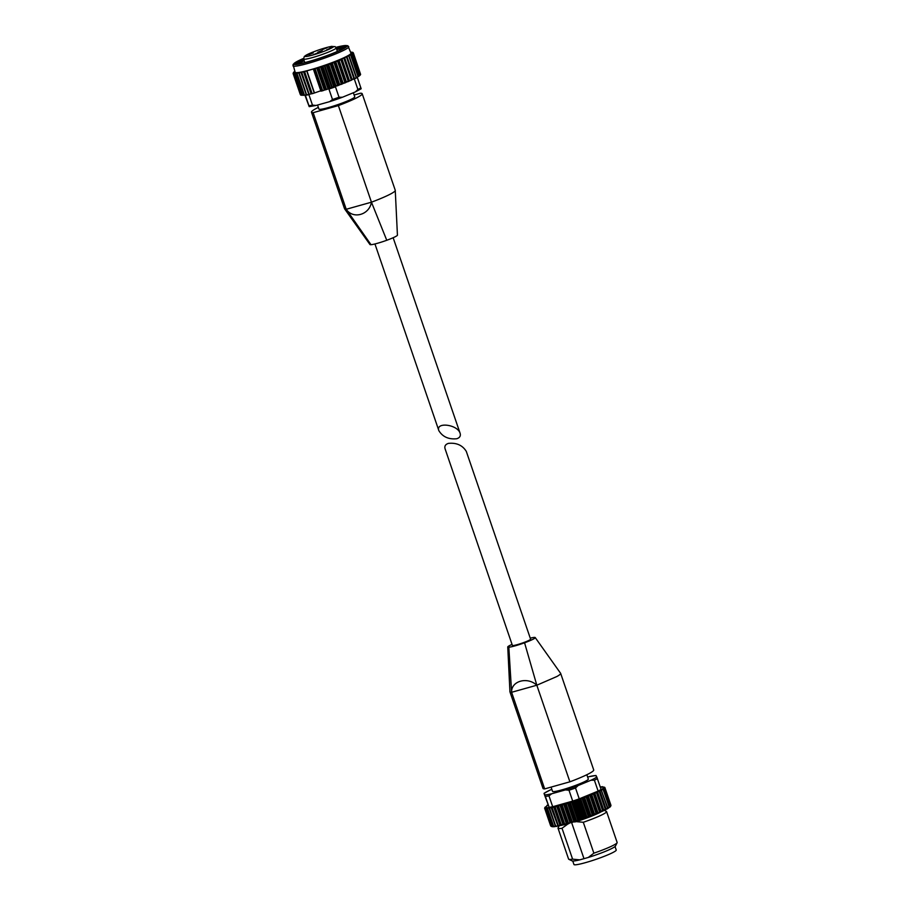 <?xml version="1.0" encoding="UTF-8"?>
<svg xmlns="http://www.w3.org/2000/svg" width="910" height="910" viewBox="0 0 910 910"><rect width="100%" height="100%" fill="white"/><g stroke="black" fill="none" stroke-linecap="round" stroke-linejoin="round"><path stroke-width="1.36" d="M456.752 438.745C459.755 437.778 460.881 435.958 460.107 433.296C457.548 424.367 435.298 421.671 438.882 430.714C442.692 436.868 448.653 439.541 456.752 438.745M318.352 107.391A36.138 3.651 -18.9 0 0 311.47 112.169L344.549 208.777A36.138 3.651 -18.9 0 0 344.606 208.879A36.138 3.651 -18.9 0 0 346.221 209.277L313.154 112.669L338.372 105.594A36.138 3.651 -18.9 0 0 362.191 93.719A36.138 3.651 -18.9 0 0 360.519 93.218L354.115 95.015M311.47 112.169A36.138 3.651 -18.9 0 0 313.154 112.669M369.926 244.483A14.537 1.467 -18.9 0 0 369.96 244.551A14.537 1.467 -18.9 0 0 371.007 244.699A14.537 1.467 -18.9 0 0 386.761 240.274L371.451 202.191L338.372 105.594M371.451 202.191C369.369 214.953 353.069 219.526 346.221 209.277L371.451 202.191A36.138 3.651 -18.9 0 0 391.527 193.477A36.138 3.651 -18.9 0 0 395.281 190.417A36.138 3.651 -18.9 0 0 395.27 190.326L362.191 93.719M317.545 105.037L318.932 109.075A18.928 1.911 -18.9 0 0 328.669 107.505A18.928 1.911 -18.9 0 0 354.741 96.813L353.342 92.752M339.032 97.268L335.449 86.803A29.939 3.026 161.1 0 1 328.92 89.043L332.503 99.508L329.75 101.613L342.433 97.245L339.032 97.268A29.939 3.026 161.1 0 1 332.503 99.508M312.483 105.139A29.939 3.026 161.1 0 1 308.945 105.719L305.362 95.254A29.939 3.026 161.1 0 0 308.899 94.674L312.483 105.139L316.066 105.458L309.218 106.641M361.168 88.759L355.344 91.933L357.914 89.499L354.331 79.034A29.939 3.026 161.1 0 0 357.311 77.373L361.134 88.702M304.941 95.197L309.173 106.584M294.897 71.56L293.441 72.481M294.351 72.174L293.691 72.243A31.236 3.151 161.1 0 1 293.93 71.97M294.328 72.129L293.088 73.448M294.237 72.584L293.486 72.743A31.236 3.151 161.1 0 1 293.509 72.55M294.658 72.936L293.793 73.073A31.236 3.151 161.1 0 1 293.6 72.959L294.26 72.629M294.647 72.868L293.919 73.642L294.59 73.232A31.236 3.151 161.1 0 1 294.192 73.187M295.557 73.062L294.59 73.232M295.534 72.982L295.09 73.665M296.933 73.039L295.875 73.209A31.236 3.151 161.1 0 1 295.272 73.232M296.887 72.914L296.74 73.517M298.833 73.073L297.638 73.005A31.236 3.151 161.1 0 1 296.842 73.107M298.696 72.675L299.026 73.528L299.822 72.618A31.236 3.151 161.1 0 1 298.844 72.8M308.786 94.333L300.914 72.265L299.822 72.618M300.914 72.265L308.854 94.458L301.369 72.675M311.721 93.229L304.702 71.879L312.096 93.491L312.926 93.491L311.721 93.229A31.873 3.219 161.1 0 1 311.664 93.241L311.106 93.832L303.519 71.697L302.404 72.072A31.236 3.151 161.1 0 1 301.267 72.322M303.519 71.697L304.497 72.311L311.664 93.241M322.208 90.283L315.19 68.921L322.584 90.534L323.334 90.534L322.208 90.283A31.873 3.219 161.1 0 1 322.14 90.306L314.257 93.036L306.681 70.889L305.351 71.355A31.236 3.151 161.1 0 1 304.065 71.674M306.681 70.889L313.495 68.978L314.974 69.376L322.14 90.306M326.064 89.066L319.035 67.704L326.44 89.316L327.134 89.328L326.064 89.066A31.873 3.219 161.1 0 1 325.996 89.089L324.324 90.135L316.748 68L315.759 68.398A31.236 3.151 161.1 0 1 314.189 68.876M316.748 68L318.83 68.159L325.996 89.089M330 87.769L322.959 66.407L330.364 88.02L331.001 88.043L330 87.769A31.873 3.219 161.1 0 1 329.932 87.792L328.055 88.941L320.468 66.805L319.558 67.192A31.236 3.151 161.1 0 1 317.943 67.704M320.468 66.805L322.766 66.862L329.932 87.792M333.947 86.416L326.883 65.054L334.857 86.7L333.947 86.416A31.873 3.219 161.1 0 1 333.879 86.439L331.82 87.678L324.244 65.543L323.425 65.907A31.236 3.151 161.1 0 1 321.787 66.453M324.244 65.543L326.713 65.509L333.879 86.439M337.826 85.028L330.751 63.654L338.645 85.335L337.826 85.028A31.873 3.219 161.1 0 1 337.758 85.051L335.574 86.359L327.998 64.223L327.281 64.564A31.236 3.151 161.1 0 1 325.655 65.133M327.998 64.223L330.592 64.121L337.758 85.051M341.58 83.618L334.482 62.255L341.58 83.618A31.873 3.219 161.1 0 1 341.512 83.64L339.237 85.017L331.661 62.881L331.058 63.188A31.236 3.151 161.1 0 1 329.477 63.78M331.661 62.881L334.345 62.71L341.512 83.64M345.14 82.218L338.019 60.868L345.14 82.218A31.873 3.219 161.1 0 1 345.083 82.241L342.763 83.674L334.709 61.812A31.236 3.151 161.1 0 1 333.185 62.392M335.176 61.539L337.917 61.311L345.083 82.241M348.45 80.853L341.307 59.514L348.45 80.853A31.873 3.219 161.1 0 1 348.405 80.876L346.073 82.355L338.156 60.447A31.236 3.151 161.1 0 1 336.723 61.027M338.486 60.219L341.239 59.946L348.405 80.876M350.703 52.37L351.51 52.154A31.236 3.151 161.1 0 1 351.908 52.2L352.318 52.314A31.236 3.151 161.1 0 1 352.5 52.427L351.76 52.814L352.614 52.643A31.236 3.151 161.1 0 1 352.591 52.837L352.409 53.155A31.236 3.151 161.1 0 1 352.17 53.417L351.704 53.815A31.236 3.151 161.1 0 1 351.26 54.145L350.509 54.634A31.236 3.151 161.1 0 1 349.861 55.032L348.837 55.601A31.236 3.151 161.1 0 1 347.995 56.033L346.733 56.67A31.236 3.151 161.1 0 1 345.72 57.159L346.892 57.41A31.873 3.219 161.1 0 0 346.938 57.387L354.104 78.328A31.873 3.219 161.1 0 1 354.058 78.34L351.851 79.853L344.219 57.853A31.236 3.151 161.1 0 1 343.047 58.388L344.276 58.217L351.795 80L350.623 80.524L349.122 81.07L341.341 59.127A31.236 3.151 161.1 0 1 340.033 59.673M341.534 58.934L343.047 58.388M344.264 57.717L345.72 57.159M335.915 47.343L344.242 45.591L347.882 45.727L350.964 53.133A29.507 2.98 161.1 0 1 310.321 69.808A29.507 2.98 161.1 0 1 295.136 72.254L293.043 64.508L295.898 62.119L303.485 58.445A28.221 2.855 161.1 0 0 308.251 61.846A28.221 2.855 161.1 0 0 343.275 48.878A28.221 2.855 161.1 0 0 335.915 47.354M301.756 72.572L309.161 94.196L309.991 94.208L308.786 93.923L301.62 72.993L302.404 72.072M298.844 73.175L299.026 73.528A31.873 3.219 161.1 0 1 299.026 73.528L306.192 94.458L299.06 73.517M297.013 73.471L304.418 95.095L305.214 95.141L304.088 94.799L296.922 73.869L297.638 73.005M295.295 73.653L302.7 95.277L303.462 95.345L302.393 94.981L295.227 74.04L295.875 73.209M293.919 73.642L293.987 74.028A31.873 3.219 161.1 0 1 293.987 74.028L301.153 94.959L294.01 74.028M293.6 72.959L293.282 73.835L293.793 73.073M300.254 94.39L293.088 73.46L293.486 72.743M352.227 52.245L351.51 52.154M352.978 52.439L352.318 52.314M352.5 52.427L353.262 52.848M352.591 52.837L353.433 53.144L352.614 52.643M359.996 75.291L352.409 53.155M352.17 53.417L353.103 53.69A31.873 3.219 161.1 0 0 353.114 53.679L352.921 53.337M351.26 54.145L352.272 54.407L359.439 75.337A31.873 3.219 161.1 0 0 359.461 75.325L351.704 53.815M349.861 55.032L350.941 55.282L358.108 76.212A31.873 3.219 161.1 0 0 358.142 76.19L350.509 54.634M347.995 56.033L349.144 56.283L356.31 77.213A31.873 3.219 161.1 0 0 356.345 77.202L348.837 55.601M315.19 68.921L315.759 68.398M304.702 71.879L305.351 71.355M308.786 93.923A31.873 3.219 161.1 0 1 308.74 93.935L301.574 73.005A31.873 3.219 161.1 0 0 301.62 72.993M304.088 94.799A31.873 3.219 161.1 0 1 304.054 94.811L296.887 73.881A31.873 3.219 161.1 0 0 296.922 73.869M302.393 94.981A31.873 3.219 161.1 0 1 302.359 94.981L295.193 74.051A31.873 3.219 161.1 0 0 295.227 74.04M301.369 95.209L300.459 94.765L293.282 73.835A31.873 3.219 161.1 0 1 293.282 73.835L300.789 95.141M360.61 74.415L353.433 53.144A31.873 3.219 161.1 0 1 353.433 53.144L360.599 74.484L353.194 52.86M360.326 74.95L360.28 74.609A31.873 3.219 161.1 0 1 360.269 74.62L353.103 53.69M354.058 78.34L346.892 57.41M351.408 79.568L344.242 58.638A31.873 3.219 161.1 0 1 344.242 58.638L351.453 79.545A31.873 3.219 161.1 0 1 351.408 79.568M299.185 73.107L306.579 94.731L307.398 94.754L306.192 94.458A31.873 3.219 161.1 0 1 306.192 94.458M294.055 73.653L301.767 95.322M360.269 74.62L359.757 75.553L360.246 75.041L352.841 53.428M359.439 75.337L358.836 76.281L359.382 75.769L351.988 54.145M358.108 76.212L357.437 77.168L358.028 76.645L350.634 55.021M356.31 77.213L355.583 78.18L356.208 77.657L348.803 56.033M346.539 57.159L353.945 78.783L353.296 79.306M343.878 58.388L351.283 80.012L350.623 80.524M340.852 59.696L348.257 81.32L347.609 81.82M337.53 61.061L344.935 82.674L344.31 83.163M333.97 62.449L341.364 84.073L340.761 84.539M330.216 63.859L337.61 85.472L337.053 85.915M326.337 65.247L333.742 86.859L333.231 87.269M322.402 66.589L329.363 88.588M318.489 67.875L325.518 89.851M314.655 69.08L321.765 91.011M304.259 71.981L311.641 93.81M305.214 95.141L306.26 94.822M303.462 95.345L304.156 95.141M358.256 76.52L358.836 76.281M356.492 77.532L357.437 77.168M354.297 78.658L355.583 78.18M350.873 80.41A31.236 3.151 161.1 0 0 351.783 80L351.851 79.853M347.722 81.775L349.122 81.07M338.645 85.335L339.237 85.017M334.857 86.7L335.574 86.359M312.926 93.491L314.257 93.036M309.991 94.208L311.106 93.832M307.398 94.754L308.501 94.412M331.001 88.043L331.82 87.678M327.134 89.328L328.055 88.941M323.334 90.534L324.324 90.135M335.016 46.535L336.165 47.855A17.21 1.74 161.1 0 1 312.46 57.58A17.21 1.74 161.1 0 1 303.599 59.014L304.315 56.409L311.629 52.598C319.581 49.447 326.394 47.354 332.082 46.308L329.841 47.343L335.005 46.558M308.797 54.725L313.222 52.916L308.797 54.725M313.199 54.771L317.613 52.962L313.199 54.771M317.806 52.2L322.231 50.38L317.806 52.2M326.815 49.663L331.24 47.855L326.815 49.663M322.424 49.618L326.838 47.809L322.424 49.618M298.059 63.95A25.696 2.593 161.1 0 1 304.202 60.777M336.768 49.618A25.696 2.593 161.1 0 1 343.571 48.367M295.716 64.019A26.299 2.662 161.1 0 1 295.693 63.973A26.299 2.662 161.1 0 1 303.633 59.127M336.2 47.968A26.299 2.662 161.1 0 1 345.447 46.933A26.299 2.662 161.1 0 1 345.47 46.99M336.017 47.525A26.731 2.696 161.1 0 1 345.675 46.694A26.731 2.696 161.1 0 1 308.899 61.493A26.731 2.696 161.1 0 1 295.363 63.916A26.731 2.696 161.1 0 1 303.508 58.65M355.344 91.933L342.433 97.245M329.75 101.613L316.066 105.458M386.761 240.274A14.537 1.467 -18.9 0 0 397.454 235.133A14.537 1.467 -18.9 0 0 397.431 235.064M448.448 443.375C456.536 442.578 462.496 445.252 466.307 451.405L530.61 639.207A9.623 0.967 161.1 0 1 517.346 644.633A9.623 0.967 161.1 0 1 512.398 645.44L445.081 448.823C444.319 446.162 445.434 444.342 448.448 443.375M530.246 638.16A14.537 1.467 161.1 0 1 534.181 637.421A14.537 1.467 161.1 0 1 535.228 637.569A14.537 1.467 161.1 0 1 524.57 642.79A14.537 1.467 161.1 0 1 508.826 647.215L511.602 692.294L544.669 788.902A36.138 3.651 161.1 0 1 542.997 788.401L509.918 691.793A36.138 3.651 161.1 0 1 509.907 691.702A36.138 3.651 161.1 0 1 509.918 691.532M560.492 673.138A36.138 3.651 161.1 0 1 560.583 673.229A36.138 3.651 161.1 0 1 560.64 673.343A36.138 3.651 161.1 0 1 556.897 676.505L536.82 685.219C527.368 676.414 511.067 680.998 511.602 692.294A36.138 3.651 161.1 0 1 509.918 691.793M560.64 673.343L593.718 769.951A36.138 3.651 161.1 0 1 569.899 781.815L536.82 685.219L524.57 642.79M544.669 788.902L569.899 781.815M558.058 826.075L558.058 826.075A31.213 3.151 -18.9 0 0 559.081 825.87L558.058 827.907A25.662 2.593 -18.9 0 0 558.023 828.191L568.591 859.074A25.662 2.593 -18.9 0 0 568.807 859.29A25.662 2.593 -18.9 0 0 572.595 859.142L562.016 828.259L568.682 823.425M568.807 859.29L572.106 860.883A23.034 2.332 -18.9 0 0 579.75 859.859L572.595 859.142M558.023 828.191A25.662 2.593 -18.9 0 0 562.016 828.259M562.585 825.029A23.034 2.332 -18.9 0 0 567.476 824.028M562.869 824.938A22.773 2.298 -18.9 0 0 568.761 823.675M549.151 807.307L544.828 794.885A28.654 2.901 -18.9 0 0 551.722 793.759L548.969 795.852L552.688 806.726A29.939 3.026 -18.9 0 1 549.151 807.307L544.294 794.282M572.708 801.096L568.989 790.233L565.417 789.914A28.654 2.901 -18.9 0 0 578.089 785.558L575.518 787.992L579.238 798.855A29.939 3.026 -18.9 0 1 572.708 801.096L552.688 806.726M598.132 791.086L594.401 780.223L590.999 780.234A28.654 2.901 -18.9 0 0 596.789 777.004L601.101 789.425A29.939 3.026 -18.9 0 1 598.132 791.086L579.238 798.855M596.255 776.401L596.016 775.536A28.654 2.901 -18.9 0 0 589.123 776.662L595.97 775.479M544.021 793.361L549.845 790.187A28.654 2.901 -18.9 0 0 544.066 793.418L544.828 794.885M609.825 807.215L610.36 806.306L609.484 807.352M608.619 808.069L609.211 807.147L607.903 808.353M606.879 809.081L607.516 808.148L605.798 809.502M604.627 810.23L605.309 809.308L603.068 810.366L596.789 791.962L597.438 791.563L603.91 810.48M601.919 811.492L602.613 810.582L600.02 811.731L593.957 794.02L594.719 792.826L601.191 811.743M598.803 812.857L599.497 811.947L598.803 812.857L596.596 813.165L590.533 795.454L591.602 794.168L598.086 813.096M595.345 814.279L596.027 813.392L593.434 815.041L592.865 814.643L586.802 796.933L588.167 795.579L594.639 814.495M591.614 815.735L592.251 814.882L589.578 816.509L588.895 816.145L582.832 798.434L584.459 797.023L590.931 815.94M587.667 817.214L588.258 816.384L587.667 817.214L584.777 817.635L578.714 799.924L580.557 798.468L587.03 817.385M583.594 818.659L584.106 817.874L583.594 818.659L580.58 819.091L574.506 801.38L576.53 799.89L583.014 818.807M579.477 820.058L579.909 819.318L577.327 820.763L576.383 820.467L570.32 802.756L572.481 801.266L578.953 820.183M575.382 821.389L575.723 820.683L573.289 822.048L572.276 821.764L566.202 804.053L568.466 802.552L574.938 821.48M571.4 822.617L571.639 821.957L569.387 823.209L568.329 822.924L562.266 805.213L564.564 803.746L571.048 822.663M566.441 823.982L564.632 823.948L558.569 806.237L559.957 805.066L566.441 823.982L567.726 823.095L567.601 823.721M565.519 824.289A31.213 3.151 -18.9 0 1 564.109 824.665L564.075 824.096L561.254 824.813L555.18 807.102L557.432 805.737L563.904 824.653M560.867 825.472L558.251 825.495L552.188 807.784L554.327 806.487L560.799 825.404M557.477 826.098L555.68 825.996L549.617 808.285L550.994 807.181L557.966 825.973M555.327 826.439L553.61 826.28L547.547 808.569L548.855 807.523L555.487 826.394M553.508 826.621L552.063 826.36L546 808.649L547.627 807.591L547.263 808.592A31.861 3.219 -18.9 0 0 547.547 808.569M552.051 826.644L551.085 826.235L545.022 808.524L546.421 807.557L545.807 808.649A31.861 3.219 -18.9 0 0 546 808.649M550.675 825.893L544.612 808.182L545.784 807.307L544.919 808.478L551.699 826.542M552.006 826.655L551.085 826.235A31.861 3.219 -18.9 0 1 550.982 826.189M545.807 808.649L552.484 826.735M553.064 826.746L552.063 826.36A31.861 3.219 -18.9 0 1 551.87 826.36M553.826 826.712L553.325 826.303L553.826 826.712A31.213 3.151 -18.9 0 0 554.236 826.678M554.656 826.633L553.61 826.28A31.861 3.219 -18.9 0 1 553.325 826.303L547.263 808.592M556.601 826.36L555.691 826.496A31.213 3.151 -18.9 0 0 556.442 826.382M556.772 826.326L555.68 825.996A31.861 3.219 -18.9 0 1 555.327 826.053L549.253 808.342A31.861 3.219 -18.9 0 0 549.617 808.285M559.354 825.814L558.251 825.495A31.861 3.219 -18.9 0 1 557.807 825.586L551.744 807.875A31.861 3.219 -18.9 0 0 552.188 807.784M562.357 825.108L561.254 824.813A31.861 3.219 -18.9 0 1 560.742 824.938L554.679 807.227A31.861 3.219 -18.9 0 0 555.18 807.102M565.724 824.244L564.632 823.948A31.861 3.219 -18.9 0 1 564.075 824.096L558.012 806.385A31.861 3.219 -18.9 0 0 558.569 806.237M569.387 823.209L568.329 822.924A31.861 3.219 -18.9 0 1 567.726 823.095L561.663 805.384A31.861 3.219 -18.9 0 0 562.266 805.213M573.289 822.048L572.276 821.764A31.861 3.219 -18.9 0 1 571.639 821.957L565.565 804.247A31.861 3.219 -18.9 0 0 566.202 804.053M577.327 820.763L576.383 820.467A31.861 3.219 -18.9 0 1 575.723 820.683L569.66 802.973A31.861 3.219 -18.9 0 0 570.32 802.756M581.445 819.398L580.58 819.091A31.861 3.219 -18.9 0 1 579.909 819.318L573.846 801.608A31.861 3.219 -18.9 0 0 574.506 801.38M585.551 817.965L584.777 817.635A31.861 3.219 -18.9 0 1 584.106 817.874L578.043 800.163A31.861 3.219 -18.9 0 0 578.714 799.924M589.578 816.509L588.895 816.145A31.861 3.219 -18.9 0 1 588.258 816.384L582.184 798.673A31.861 3.219 -18.9 0 0 582.832 798.434M593.434 815.041L592.865 814.643A31.861 3.219 -18.9 0 1 592.251 814.882L586.188 797.171A31.861 3.219 -18.9 0 0 586.802 796.933M595.447 814.245L597.017 813.608L596.596 813.165A31.861 3.219 -18.9 0 1 596.027 813.392L589.953 795.681A31.861 3.219 -18.9 0 0 590.533 795.454M601.021 811.811A22.773 2.298 -18.9 0 1 600.35 812.186L600.02 811.731A31.861 3.219 -18.9 0 1 599.497 811.947L593.434 794.237A31.861 3.219 -18.9 0 0 593.957 794.02M602.147 811.39A31.213 3.151 -18.9 0 0 603.262 810.878L603.068 810.366A31.861 3.219 -18.9 0 1 602.613 810.582L596.551 792.872A31.861 3.219 -18.9 0 0 597.005 792.655M604.888 810.105A31.213 3.151 -18.9 0 0 605.764 809.661L599.167 790.688L599.713 790.415L606.185 809.331M604.763 810.173L605.685 809.115A31.861 3.219 -18.9 0 1 605.309 809.308L599.246 791.598A31.861 3.219 -18.9 0 0 599.622 791.404M607.175 808.91A31.213 3.151 -18.9 0 0 607.778 808.569L601.055 789.63L607.971 808.319M607.778 808.569L607.823 807.978A31.861 3.219 -18.9 0 1 607.516 808.148L601.453 790.437A31.861 3.219 -18.9 0 0 601.76 790.267M601.499 789.402L603.148 789.436L609.211 807.147A31.861 3.219 -18.9 0 0 609.438 806.999L602.818 788.72M610.212 806.863L604.422 788.469L603.512 787.98M603.466 787.855L604.866 787.923L610.928 805.634L610.473 806.533M610.587 806.271L610.963 805.555L604.9 787.844L603.66 787.446M610.485 806.18A31.861 3.219 -18.9 0 1 610.36 806.306L604.297 788.595A31.861 3.219 -18.9 0 0 604.422 788.469M610.906 805.168L604.843 787.457L604.069 787.127L604.843 787.457M547.922 804.884L547.16 805.862M546.899 806.021L545.738 806.795M545.568 806.92L544.885 807.545M544.612 808.182L545.044 807.443A31.213 3.151 -18.9 0 1 545.01 807.227M548.855 807.523L549.253 808.342M550.994 807.181L551.744 807.875M554.327 806.487L554.679 807.227M557.432 805.737L558.012 806.385M559.957 805.066L561.663 805.384M564.564 803.746L565.565 804.247M568.466 802.552L569.66 802.973M572.481 801.266L573.846 801.608M576.53 799.89L578.043 800.163M580.557 798.468L582.184 798.673M584.459 797.023L586.188 797.171M588.167 795.579L589.953 795.681M591.602 794.168L593.434 794.237M594.719 792.826L596.551 792.872M597.438 791.563L599.246 791.598M599.713 790.415L601.453 790.437M602.761 788.538L604.297 788.595M604.786 787.4L603.228 787.116M603.205 787.025L604.24 787.195M603.614 787.343L602.249 786.979M602.227 786.911L603.057 787.139M602.83 787.15L600.725 787.048M600.714 787.002L601.339 787.286M572.754 861.008L573.948 864.5A22.34 2.264 -18.9 0 0 595.822 859.404A22.34 2.264 -18.9 0 0 616.229 850.02L615.035 846.539M617.105 842.751A25.662 2.593 -18.9 0 1 593.866 853.17L588.292 857.459A23.034 2.332 -18.9 0 0 615.467 846.038L617.105 842.751A25.662 2.593 -18.9 0 0 617.139 842.455L606.572 811.572A25.662 2.593 -18.9 0 0 606.356 811.367L604.274 810.355M588.292 857.459L579.75 859.859M593.866 853.17L583.299 822.276A25.662 2.593 -18.9 0 0 606.572 811.572M600.236 812.243A22.773 2.298 -18.9 0 1 574.722 822.003L576.03 821.628A23.034 2.332 -18.9 0 0 601.317 811.709M576.03 821.628L583.299 822.276M551.073 787.105L552.518 791.336A18.928 1.911 -18.9 0 0 571.048 787.025A18.928 1.911 -18.9 0 0 588.326 779.085L586.836 774.729M589.123 776.662L587.644 777.083M551.847 789.368L549.845 790.187M551.722 793.759L565.417 789.914M578.089 785.558L590.999 780.234M596.789 777.004L596.016 775.536M583.981 858.676L571.616 822.56M508.826 647.215A14.537 1.467 161.1 0 1 507.734 646.987A14.537 1.467 161.1 0 1 512.046 644.394M371.007 244.699L346.221 209.277M360.895 87.838A29.939 3.026 161.1 0 1 357.914 89.499M341.716 97.518A28.654 2.901 161.1 0 1 330.466 101.385M309.696 94.276A31.236 3.151 161.1 0 1 308.854 94.458L309.855 94.242M307.068 94.822A31.236 3.151 161.1 0 1 306.42 94.936M355.73 78.112L356.458 77.725A31.236 3.151 161.1 0 1 355.89 78.01M353.433 79.25L354.32 78.817A31.236 3.151 161.1 0 1 353.569 79.17M348.871 81.286A31.236 3.151 161.1 0 1 347.836 81.718M345.663 82.617A31.236 3.151 161.1 0 1 344.515 83.083M342.194 83.993A31.236 3.151 161.1 0 1 340.954 84.459M338.531 85.369A31.236 3.151 161.1 0 1 337.223 85.847M334.721 86.746A31.236 3.151 161.1 0 1 333.39 87.224M330.853 88.088A31.236 3.151 161.1 0 1 329.5 88.543M326.974 89.385A31.236 3.151 161.1 0 1 325.643 89.806M323.152 90.59A31.236 3.151 161.1 0 1 321.867 90.989M312.676 93.559A31.236 3.151 161.1 0 1 311.675 93.81M333.367 46.444A15.072 1.524 161.1 0 1 315.281 54.293A15.072 1.524 161.1 0 1 307.989 54.213A15.072 1.524 161.1 0 1 331.638 46.421M296.319 64.075A26.299 2.662 161.1 0 1 303.906 59.923M336.484 48.776A26.299 2.662 161.1 0 1 345.015 47.4M348.757 46.694A29.507 2.98 161.1 0 1 308.115 63.37A29.507 2.98 161.1 0 1 292.929 65.816M321.082 91.114L313.495 68.978M314.473 92.968L306.897 70.821M320.911 91.159L313.336 69.012M324.825 89.976L317.249 67.84M328.567 88.77L320.991 66.635M332.343 87.496L324.756 65.361M336.086 86.177L328.499 64.041M339.726 84.835L332.15 62.699M343.229 83.493L335.642 61.357M346.505 82.173L338.918 60.037M349.508 80.899L341.933 58.763M352.193 79.693L344.617 57.557M354.286 78.601L346.892 57.023L354.286 78.601M354.513 78.578L346.926 56.431M356.458 77.418L349.122 55.988L356.481 77.441M358.176 76.292L350.941 55.146M300.709 95.095L293.304 73.471M304.088 94.97L296.808 73.71M306.226 94.731L298.878 73.255L306.226 94.742M311.482 93.741L303.906 71.606M545.431 796.432A29.939 3.026 -18.9 0 0 548.969 795.852M568.989 790.233A29.939 3.026 -18.9 0 0 575.518 787.992M594.401 780.223A29.939 3.026 -18.9 0 0 597.381 778.551M599.008 812.766A31.213 3.151 -18.9 0 0 600.304 812.209L598.916 812.812M595.527 814.2A31.213 3.151 -18.9 0 0 596.983 813.608M591.773 815.678A31.213 3.151 -18.9 0 0 593.354 815.064L591.705 815.713M587.814 817.157A31.213 3.151 -18.9 0 0 589.475 816.543M583.731 818.613A31.213 3.151 -18.9 0 0 585.448 818.01M579.59 820.024A31.213 3.151 -18.9 0 0 581.319 819.444M575.484 821.355A31.213 3.151 -18.9 0 0 577.19 820.809M571.48 822.594A31.213 3.151 -18.9 0 0 573.118 822.094M569.296 823.243L567.647 823.709A31.213 3.151 -18.9 0 0 569.205 823.266M562.232 825.142L560.878 825.472A31.213 3.151 -18.9 0 0 562.118 825.165M547.786 804.94A31.213 3.151 -18.9 0 0 547.012 805.407M546.011 807.807A31.213 3.151 -18.9 0 0 546.58 807.83M547.354 807.796A31.213 3.151 -18.9 0 0 548.184 807.716M549.219 807.58A31.213 3.151 -18.9 0 0 550.288 807.409M551.585 807.159A31.213 3.151 -18.9 0 0 552.87 806.886M554.395 806.544A31.213 3.151 -18.9 0 0 555.885 806.192M557.591 805.76A31.213 3.151 -18.9 0 0 559.252 805.316M561.129 804.804A31.213 3.151 -18.9 0 0 562.915 804.292M564.917 803.701A31.213 3.151 -18.9 0 0 566.805 803.132M568.909 802.472A31.213 3.151 -18.9 0 0 570.854 801.846M572.993 801.141A31.213 3.151 -18.9 0 0 574.972 800.481M577.122 799.742A31.213 3.151 -18.9 0 0 579.078 799.048M581.194 798.286A31.213 3.151 -18.9 0 0 583.094 797.592M585.13 796.819A31.213 3.151 -18.9 0 0 586.95 796.113M588.872 795.363A31.213 3.151 -18.9 0 0 590.567 794.669M592.33 793.929A31.213 3.151 -18.9 0 0 593.866 793.27M595.447 792.576A31.213 3.151 -18.9 0 0 596.789 791.962M598.154 791.313A31.213 3.151 -18.9 0 0 599.292 790.744M600.395 790.153A31.213 3.151 -18.9 0 0 601.294 789.653M602.147 789.152A31.213 3.151 -18.9 0 0 602.784 788.72M602.511 786.74A31.213 3.151 -18.9 0 0 601.806 786.775M600.896 786.866A31.213 3.151 -18.9 0 0 600.259 786.945M596.789 791.882L603.262 810.799M593.968 793.156L600.441 812.084M590.761 794.521L597.233 813.449M587.246 795.943L593.718 814.86M583.481 797.387L589.953 816.304M579.545 798.832L586.017 817.749M575.507 800.243L581.979 819.159M571.457 801.596L577.93 820.513M567.453 802.87L573.937 821.787M563.609 804.03L570.081 822.947M560.867 804.815L567.339 823.732M556.601 805.941L563.085 824.858M553.598 806.658L560.071 825.575M511.602 692.294L536.82 685.219M374.943 243.96L438.882 430.714M393.154 237.726L460.107 433.285M307.25 94.799L306.397 94.959M305.032 95.175L304.361 95.266M351.795 80L350.748 80.478M345.698 82.605L344.401 83.128M342.24 83.97L340.852 84.505M338.588 85.358L337.132 85.893M334.8 86.723L333.31 87.246M330.933 88.065L329.431 88.577M327.065 89.351L325.575 89.828M323.255 90.568L321.81 91M311.664 93.821L312.812 93.525M303.599 59.014L304.816 62.574M336.165 47.855L337.382 51.426M358.233 76.406L350.907 55.009M359.53 75.496L352.238 54.202M360.326 74.734L353.08 53.553M301.199 95.095L293.941 73.892M302.416 95.163L295.113 73.847M304.099 95.049L296.762 73.63M395.259 190.429L397.431 235.144M344.628 208.879L369.972 244.551M553.735 826.746L554.452 826.678M558.046 826.087L559.206 825.848M564.098 824.676L565.611 824.278M571.446 822.606L573.198 822.071M575.438 821.377L577.247 820.797M579.534 820.046L581.376 819.421M583.663 818.636L585.494 817.999M587.746 817.18L589.521 816.532M602.045 811.447L603.273 810.878M607.038 809.001L607.823 808.558M547.604 805.032L546.933 805.43M602.636 786.706L602.045 786.729M600.953 786.832L600.134 786.945M560.56 673.241L535.216 637.569M509.93 691.691L507.757 646.976"/></g></svg>
